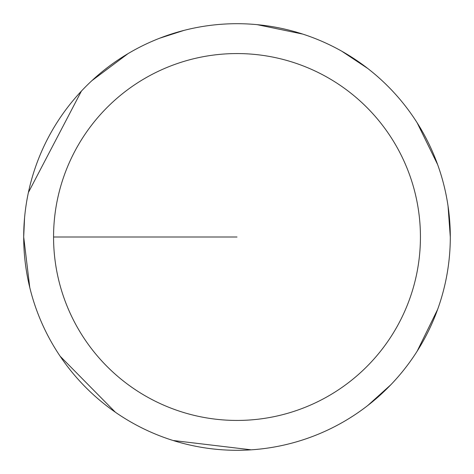 <?xml version="1.0" encoding="UTF-8"?>
<svg xmlns="http://www.w3.org/2000/svg" width="474" height="474" viewBox="0 0 474 474"><rect width="100%" height="100%" fill="white"/><g stroke="black" fill="none" stroke-linecap="round" stroke-linejoin="round"><path stroke-width="0.71" d="M53.562 237A183.438 183.438 0 0 1 328.719 78.139A183.438 183.438 0 0 1 328.719 395.861A183.438 183.438 0 0 1 53.562 237L237 237M24.547 218.004L23.7 237A213.3 213.3 0 0 1 343.65 52.276A213.3 213.3 0 0 1 343.65 421.724A213.3 213.3 0 0 1 23.7 237L29.773 287.522M60.109 356.193L115.389 412.238M173.069 440.494L251.232 449.826M367.735 405.543L390.837 384.758M417.161 351.187L437.65 309.368M450.3 237L448.037 206.006M437.65 164.632L417.161 122.813M367.735 68.457L341.855 51.251M302.797 34.098L257.198 24.66M183.953 30.401L159.667 38.216M128.045 53.627L91.926 80.633M81.398 91.109L28.393 192.503"/></g></svg>
